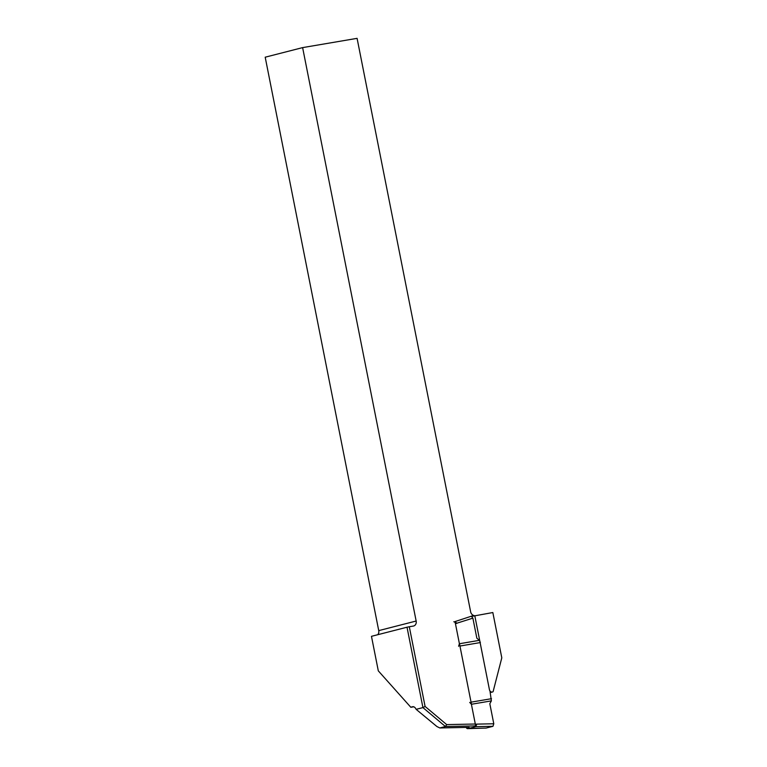 <?xml version="1.0" encoding="UTF-8"?>
<svg xmlns="http://www.w3.org/2000/svg" width="767" height="767" viewBox="0 0 767 767"><rect width="100%" height="100%" fill="white"/><g stroke="black" fill="none" stroke-linecap="round" stroke-linejoin="round"><path stroke-width="1.15" d="M377.68 634.731A4.487 3.682 75.6 0 0 378.735 630.618L265.2 57.199L302.62 47.612L357.086 38.35L470.631 611.759A4.487 3.682 -104.4 0 0 473.68 615.45L455.09 621.558M302.62 47.612L416.155 621.03A4.487 3.682 -104.4 0 1 413.643 625.997A4.487 3.682 -104.4 0 1 413.403 626.054L409.31 626.744L425.091 706.445L446.701 724.604L475.3 724.019M471.465 704.259L459.481 643.724M474.773 615.613L489.432 689.677A2.809 2.301 75.6 0 0 492.404 692.007A2.809 2.301 75.6 0 0 493.095 691.671L501.8 657.837L492.836 612.536L471.839 616.361M474.773 725.918L445.445 726.522L439.836 727.96L436.96 726.57L416.136 709.341L422.933 707.596L407.018 627.214L371.468 636.322L378.304 670.857L410.844 707.299L413.768 706.8M412.905 706.685L410.805 707.193M492.836 612.536L501.8 657.837M412.608 706.733A5.618 3.212 80.3 0 1 412.751 706.704A5.618 3.212 80.3 0 1 416.136 709.341M446.701 724.604L445.445 726.522L422.933 707.596L425.091 706.445M439.836 727.96L469.155 727.356M407.018 627.214L409.31 626.744M410.844 707.299L378.304 670.857M479.385 640.34L476.853 638.211L472.875 618.144L455.435 623.657L459.414 643.743L479.385 640.34L480.382 642.554M489.969 690.942L491.369 700.875L471.398 704.269L475.377 724.355L476.777 724.125L475.856 726.656L468.829 728.439M476.777 724.125L493.785 723.77L489.816 703.703L491.369 700.875M466.211 727.413A2.243 1.285 -99.7 0 0 467.64 728.65A2.243 1.285 -99.7 0 0 467.697 728.64L485.779 728.075M493.785 723.77L492.98 726.311L475.856 726.656L467.697 728.64M474.562 726.876A2.243 1.285 -99.7 0 0 475.377 724.355M471.398 704.269L469.711 702.39M458.599 646.265L459.414 643.743M455.435 623.657A2.243 1.285 -99.7 0 0 453.805 621.759M492.98 726.311L486.125 728.065M471.322 616.227L472.875 618.144M459.941 646.035L480.113 642.602M471.053 702.16L491.503 698.689M455.176 621.529L456.835 623.418M378.735 630.618L416.155 621.03M490.286 692.553L492.404 692.007M467.64 728.65L468.934 728.429M468.886 728.439L485.933 728.084"/></g></svg>
